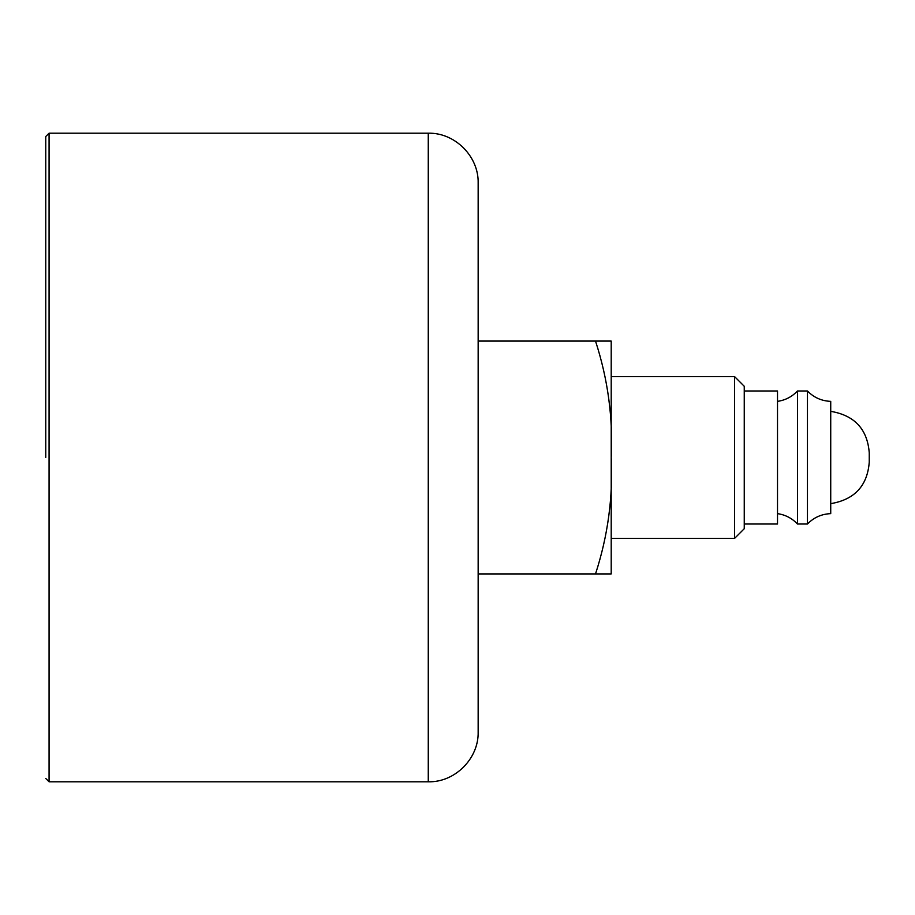 <?xml version="1.0" encoding="UTF-8"?>
<svg xmlns="http://www.w3.org/2000/svg" width="915" height="915" viewBox="0 0 915 915"><rect width="100%" height="100%" fill="white"/><g stroke="black" fill="none" stroke-linecap="round" stroke-linejoin="round"><path stroke-width="1.37" d="M611.209 341.078L611.209 573.922L595.516 573.922C607.903 535.893 613.13 497.085 611.209 457.5C613.142 418.006 607.915 379.199 595.516 341.078L611.209 341.078M611.209 376.603L734.585 376.603L734.585 538.397L611.209 538.397M734.585 376.603L744.25 386.267L744.25 528.733L734.585 538.397M744.25 390.979L777.51 390.979L777.51 524.021L744.25 524.021M777.51 401.365C785.367 400.221 792.024 396.755 797.468 390.979L797.468 524.021C792.024 518.245 785.367 514.779 777.51 513.635M797.468 390.979L807.453 390.979L807.453 524.021L797.468 524.021M807.453 390.979C813.835 397.533 821.59 400.987 830.729 401.365L830.729 513.635C821.59 514.013 813.835 517.467 807.453 524.021M478.156 341.078L595.516 341.078M478.156 183.092L478.156 731.909C478.842 758.581 454.927 782.497 428.266 781.799L428.266 133.201C454.927 132.503 478.842 156.419 478.156 183.092M428.266 781.799L49.078 781.799L49.078 133.201L45.75 136.518L45.75 457.5M478.156 573.922L595.516 573.922M830.729 503.65C854.553 499.636 867.397 485.808 869.25 462.189L869.25 452.811C867.397 429.192 854.553 415.364 830.729 411.35M869.25 462.189L869.25 452.811M49.078 133.201L428.266 133.201M49.078 781.799L45.75 778.482"/></g></svg>
